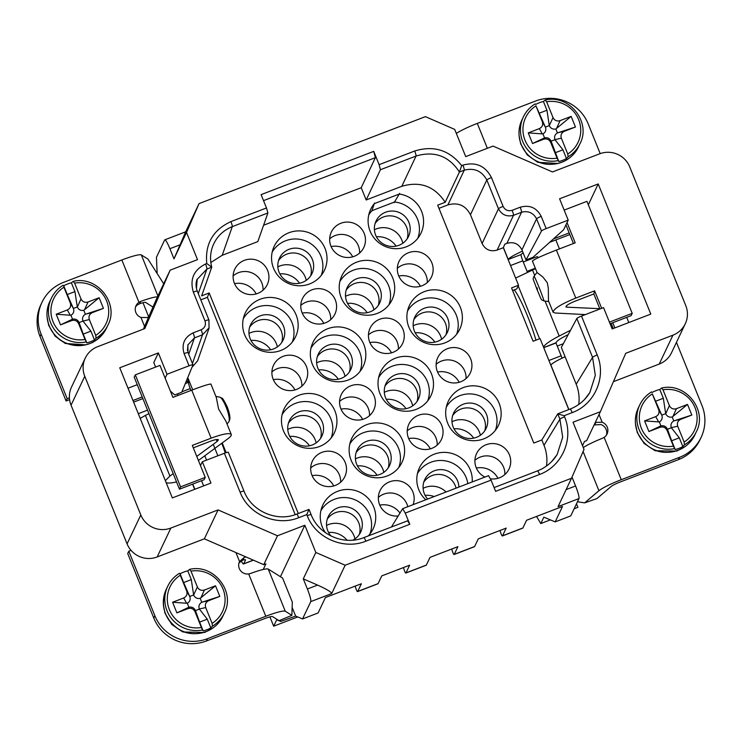 <?xml version="1.0" encoding="UTF-8"?>
<svg xmlns="http://www.w3.org/2000/svg" width="742" height="742" viewBox="0 0 742 742"><rect width="100%" height="100%" fill="white"/><g stroke="black" fill="none" stroke-linecap="round" stroke-linejoin="round"><path stroke-width="1.11" d="M85.274 358.089L71.547 386.999A23.197 22.798 25.4 0 0 71.046 405.188L127.077 543.867A23.197 22.798 25.4 0 0 157.156 556.964L204.356 538.822L218.074 509.921L170.873 528.054A23.197 22.798 -154.6 0 1 140.804 514.957L84.773 376.277A23.197 22.798 -154.6 0 1 97.61 346.7L144.811 328.567L170.159 270.153L197.511 259.644L186.52 232.441L173.99 258.847L169.899 248.709A11.594 1.558 -111 0 0 164.826 239.814A11.594 1.558 -111 0 0 164.668 239.972L156.441 257.316L157.128 273.075M143.401 329.114L156.441 299.063L170.159 270.153M192.976 364.832A4.638 0.584 158 0 0 189.043 365.797L184.109 353.591A4.638 0.584 158 0 1 188.041 352.617L192.976 364.832A4.638 0.584 158 0 1 192.966 364.906L181.753 392.23L174.722 394.939L170.335 391.006M164.826 239.814L185.658 231.81L199.041 203.605L425.398 116.642L454.716 129.405L465.707 156.608L493.068 146.1L552.465 171.949L599.666 153.817A23.197 22.798 -154.6 0 1 629.745 166.913L685.766 305.593A23.197 22.798 -154.6 0 1 672.938 335.171L625.729 353.303L600.38 411.717L573.028 422.226L584.019 449.429L571.507 478.265L345.151 565.228L331.702 593.563L310.777 601.595A11.594 1.558 -111 0 0 307.383 589L317.576 585.086L303.293 578.871L307.383 589M571.999 477.115L575.579 485.964A11.594 1.558 69 0 1 578.973 498.559L558.058 506.601L571.507 478.265M269.902 616.862L273.677 626.192L276.71 619.783L280.726 621.462L295.641 616.073L302.55 618.939L318.105 612.966L325.423 597.551L361.363 583.741L357.7 591.448L378.086 583.62L381.74 575.913L409.63 565.2L405.976 572.907L426.353 565.07L430.017 557.363L457.907 546.65L454.252 554.357L474.63 546.529L478.293 538.822L506.183 528.1L502.529 535.817L522.906 527.979L526.57 520.272L562.501 506.461L555.183 521.886L570.737 515.903L578.973 498.559M461.682 165.614L462.897 165.141C475.752 161.626 485.268 165.772 491.464 177.579L503.104 206.387C505.061 210.116 508.066 211.424 512.128 210.311L520.17 207.222C529.64 204.625 536.661 207.686 541.224 216.386L546.158 228.601L568.205 220.124L563.632 229.76L533.034 257.279L526.004 259.978L521.932 249.906C518.667 243.682 513.659 241.502 506.888 243.357L521.533 212.249L513.492 215.338C506.805 217.016 501.796 214.837 498.457 208.799L486.817 179.991C481.808 170.929 474.286 167.664 464.26 170.168L459.428 172.023C448.882 155.978 434.422 150.654 416.049 156.043L380.423 169.723L366.177 199.978L401.802 186.298L416.049 156.043A4.638 0.621 69 0 0 414.685 151.016C433.625 145.172 449.29 150.032 461.682 165.614L459.428 172.023L445.172 202.316M512.601 290.521L516.784 288.907L518.528 285.243L503.345 247.689L504.801 244.164L506.888 243.357M600.38 411.717L586.662 440.627L584.511 441.453L582.507 445.682M576.849 318.485A4.638 0.584 -22 0 1 581.496 316.073L597.208 354.954C606.659 377.01 594.732 404.501 572.184 412.626A4.638 0.621 -111 0 0 570.153 409.065C578.528 405.726 585.076 400.263 589.788 392.676L595.316 375.396L592.561 357.366L576.849 318.485L561.342 347.451L576.302 384.477A40.587 39.901 25.4 0 0 576.302 384.477C578.825 390.96 579.641 397.619 578.751 404.464M263.234 569.476L265.905 563.855L263.753 564.681L277.48 535.77L304.832 525.262L315.823 552.465L345.151 565.228M568.771 409.603L540.074 338.584L533.099 341.264L511.553 287.924L518.528 285.243M187.763 377.595L192.697 389.791M163.694 283.769L147.927 259.051L141.332 254.933A23.197 2.912 158 0 0 121.846 259.978L63.562 282.368A40.587 39.901 -154.6 0 0 41.979 302.3A40.587 39.901 -154.6 0 0 41.098 334.132L67.179 398.667L69.414 397.805M302.55 618.939L310.777 601.595M263.753 564.681L235.937 552.577L239.564 561.546A8.7 8.552 -154.6 0 0 248.691 573.937L250.564 573.464A23.197 2.912 -22 0 1 268.261 569.095L282.591 578.046L292.311 602.105L291.875 615.35L285.28 611.232A23.197 2.912 158 0 0 265.794 616.268L207.519 638.667A40.587 39.901 25.4 0 1 154.883 615.749L128.811 551.213L131.046 550.351M303.293 578.871L315.823 552.465M280.42 576.692L304.832 525.262M295.641 616.073L292.135 607.401M536.531 516.441L540.797 523.564L543.83 517.165L555.183 521.886M330.941 246.177A17.975 17.669 25.4 0 0 363.803 247.494A17.975 17.669 25.4 0 0 355.14 223.824A17.975 17.669 25.4 0 0 330.941 246.177M359.62 253.068A17.975 17.669 25.4 0 0 329.661 238.85M413.099 504.662A17.975 17.669 25.4 0 0 403.129 482.077A17.975 17.669 25.4 0 0 379.635 504.746A17.975 17.669 25.4 0 0 398.148 516.005M407.812 506.684A17.975 17.669 25.4 0 0 378.355 497.418M375.647 235.149A17.975 17.669 -154.6 0 1 399.845 212.796A17.975 17.669 -154.6 0 1 391.785 246.474A17.975 17.669 -154.6 0 1 375.647 235.149M407.182 238.785A17.975 17.669 25.4 0 0 375.072 223.546M352.942 540.12A17.975 17.669 25.4 0 0 351.996 508.456A17.975 17.669 25.4 0 0 331.071 536.067M359.332 534.444A17.975 17.669 25.4 0 0 327.222 519.205M414.435 331.155A17.975 17.669 25.4 0 0 447.305 332.472A17.975 17.669 25.4 0 0 438.643 308.802A17.975 17.669 25.4 0 0 414.435 331.155M445.97 334.8A17.975 17.669 25.4 0 0 413.869 319.561M289 434.803A17.975 17.669 25.4 0 0 321.87 436.12A17.975 17.669 25.4 0 0 313.207 412.45A17.975 17.669 25.4 0 0 289 434.803M320.544 438.439A17.975 17.669 25.4 0 0 288.434 423.2M369.729 342.183A17.975 17.669 25.4 0 0 402.591 343.509A17.975 17.669 25.4 0 0 393.928 319.839A17.975 17.669 25.4 0 0 369.729 342.183M398.408 349.074A17.975 17.669 25.4 0 0 368.449 334.855M408.517 438.197A17.975 17.669 25.4 0 0 441.388 439.514A17.975 17.669 25.4 0 0 432.725 415.845A17.975 17.669 25.4 0 0 408.517 438.197M437.196 445.079A17.975 17.669 25.4 0 0 407.237 430.861M346.764 301.697A17.975 17.669 -154.6 0 1 370.972 279.344A17.975 17.669 -154.6 0 1 362.903 313.022A17.975 17.669 -154.6 0 1 346.764 301.697M378.299 305.342A17.975 17.669 25.4 0 0 346.199 290.103M311.965 475.288A17.975 17.669 25.4 0 0 344.835 476.605A17.975 17.669 25.4 0 0 336.172 452.935A17.975 17.669 25.4 0 0 311.965 475.288M340.643 482.179A17.975 17.669 25.4 0 0 310.685 467.952M302.059 312.725A17.975 17.669 25.4 0 0 334.92 314.052A17.975 17.669 25.4 0 0 326.257 290.382A17.975 17.669 25.4 0 0 302.059 312.725M330.737 319.617A17.975 17.669 25.4 0 0 300.779 305.398M385.552 397.703A17.975 17.669 25.4 0 0 418.423 399.029A17.975 17.669 25.4 0 0 409.76 375.359A17.975 17.669 25.4 0 0 385.552 397.703M417.087 401.348A17.975 17.669 25.4 0 0 384.987 386.109M340.847 408.74A17.975 17.669 25.4 0 0 373.718 410.057A17.975 17.669 25.4 0 0 365.055 386.387A17.975 17.669 25.4 0 0 340.847 408.74M369.525 415.622A17.975 17.669 25.4 0 0 339.567 401.403M490.527 478.813A17.975 17.669 25.4 0 0 500.386 445.302A17.975 17.669 25.4 0 0 476.188 467.655A17.975 17.669 25.4 0 0 484.916 477.069M504.866 474.537A17.975 17.669 25.4 0 0 474.908 460.318M356.67 464.26A17.975 17.669 -154.6 0 1 380.878 441.907A17.975 17.669 -154.6 0 1 372.818 475.576A17.975 17.669 -154.6 0 1 356.67 464.26M388.214 467.896A17.975 17.669 25.4 0 0 356.104 452.657M234.389 283.268A17.975 17.669 25.4 0 0 267.259 284.594A17.975 17.669 25.4 0 0 258.596 260.924A17.975 17.669 25.4 0 0 234.389 283.268M263.067 290.159A17.975 17.669 25.4 0 0 233.109 275.941M453.223 427.16A17.975 17.669 -154.6 0 1 477.431 404.817A17.975 17.669 -154.6 0 1 469.361 438.485A17.975 17.669 -154.6 0 1 453.223 427.16M484.758 430.805A17.975 17.669 25.4 0 0 452.657 415.566M250.212 338.788A17.975 17.669 25.4 0 0 283.082 340.114A17.975 17.669 25.4 0 0 274.419 316.444A17.975 17.669 25.4 0 0 250.212 338.788M281.756 342.433A17.975 17.669 25.4 0 0 249.646 327.194M317.882 368.245A17.975 17.669 -154.6 0 1 342.09 345.902A17.975 17.669 -154.6 0 1 334.021 379.57A17.975 17.669 -154.6 0 1 317.882 368.245M349.426 371.89A17.975 17.669 25.4 0 0 317.316 356.652M427.689 499.051A17.975 17.669 -154.6 0 1 444.606 470.02A17.975 17.669 -154.6 0 1 458.881 487.067M456.089 488.143A17.975 17.669 25.4 0 0 423.775 482.114M279.094 272.24A17.975 17.669 -154.6 0 1 303.302 249.887A17.975 17.669 -154.6 0 1 295.233 283.565A17.975 17.669 -154.6 0 1 279.094 272.24M310.629 275.885A17.975 17.669 25.4 0 0 278.528 260.646M398.602 275.634A17.975 17.669 25.4 0 0 431.473 276.952A17.975 17.669 25.4 0 0 422.81 253.282A17.975 17.669 25.4 0 0 398.602 275.634M427.29 282.526A17.975 17.669 25.4 0 0 397.332 268.307M437.4 371.64A17.975 17.669 25.4 0 0 470.261 372.966A17.975 17.669 25.4 0 0 461.598 349.297A17.975 17.669 25.4 0 0 437.4 371.64M466.078 378.531A17.975 17.669 25.4 0 0 436.12 364.313M273.177 379.283A17.975 17.669 25.4 0 0 306.047 380.6A17.975 17.669 25.4 0 0 297.384 356.93A17.975 17.669 25.4 0 0 273.177 379.283M301.855 386.165A17.975 17.669 25.4 0 0 271.897 371.946M499.987 530.484C501.073 534.166 501.87 535.993 502.39 535.965M355.168 586.124C356.243 589.797 357.05 591.624 357.561 591.606M403.444 567.574C404.52 571.257 405.317 573.084 405.837 573.056M451.711 549.034C452.796 552.707 453.594 554.534 454.113 554.515M142.974 302.699L148.706 316.88M273.677 626.192L297.746 616.945M574.095 508.845L577.888 507.296L576.478 503.809M540.797 523.564L550.378 519.882M280.726 621.462L280.226 620.21M331.099 246.567A19.719 19.375 -154.6 0 1 352.719 256.834M379.802 505.135A19.719 19.375 -154.6 0 1 399.957 513.037M376.398 236.781A21.453 21.091 -154.6 0 1 396.098 246.121M374.395 229.76A19.719 19.375 -154.6 0 1 402.795 243.246M328.548 532.441A21.453 21.091 -154.6 0 1 347.061 540.222M326.545 525.419A19.719 19.375 -154.6 0 1 354.945 538.905M415.186 332.787A21.453 21.091 -154.6 0 1 434.886 342.136M413.183 325.766A19.719 19.375 -154.6 0 1 441.592 339.252M289.76 436.426A21.453 21.091 -154.6 0 1 309.451 445.775M287.757 429.414A19.719 19.375 -154.6 0 1 316.157 442.891M369.887 342.581A19.719 19.375 -154.6 0 1 391.507 352.84M408.684 438.587A19.719 19.375 -154.6 0 1 430.304 448.845M347.516 303.33A21.453 21.091 -154.6 0 1 367.216 312.679M345.512 296.308A19.719 19.375 -154.6 0 1 373.922 309.794M312.132 475.678A19.719 19.375 -154.6 0 1 333.752 485.945M302.217 313.124A19.719 19.375 -154.6 0 1 323.837 323.382M386.313 399.335A21.453 21.091 -154.6 0 1 406.004 408.684M384.31 392.323A19.719 19.375 -154.6 0 1 412.71 405.8M341.014 409.13A19.719 19.375 -154.6 0 1 362.634 419.388M476.355 468.044A19.719 19.375 -154.6 0 1 497.975 478.302M357.431 465.883A21.453 21.091 -154.6 0 1 377.122 475.232M355.427 458.871A19.719 19.375 -154.6 0 1 383.827 472.348M234.555 283.667A19.719 19.375 -154.6 0 1 256.175 293.925M453.983 428.793A21.453 21.091 -154.6 0 1 473.674 438.142M451.98 421.781A19.719 19.375 -154.6 0 1 480.38 435.257M250.972 340.42A21.453 21.091 -154.6 0 1 270.663 349.77M248.969 333.408A19.719 19.375 -154.6 0 1 277.369 346.885M318.643 369.878A21.453 21.091 -154.6 0 1 338.333 379.227M316.639 362.866A19.719 19.375 -154.6 0 1 345.039 376.342M425.101 495.341A21.453 21.091 -154.6 0 1 434.209 496.546M423.098 488.329A19.719 19.375 -154.6 0 1 446.09 491.983M279.855 273.872A21.453 21.091 -154.6 0 1 299.545 283.221M277.842 266.851A19.719 19.375 -154.6 0 1 306.251 280.337M398.769 276.024A19.719 19.375 -154.6 0 1 420.389 286.291M437.557 372.039A19.719 19.375 -154.6 0 1 459.177 382.297M273.344 379.672A19.719 19.375 -154.6 0 1 294.964 389.93M368.728 215.032A27.25 26.786 -154.6 0 1 371.909 210.7L394.54 202.01A27.25 26.786 -154.6 0 1 417.792 238.321M394.141 202.677L399.641 193.393M374.32 203.633A27.834 27.361 25.4 0 0 369.952 211.025A27.834 27.361 25.4 0 0 384.106 245.954A27.834 27.361 25.4 0 0 420.12 234.843A27.834 27.361 25.4 0 0 399.252 194.052L374.32 203.633M374.524 203.039L371.705 211.294M407.525 311.037A27.25 26.786 -154.6 0 1 442.547 300.566A27.25 26.786 -154.6 0 1 456.58 334.327M408.879 327.139A27.834 27.361 -154.6 0 1 408.74 307.04A27.834 27.361 -154.6 0 1 446.359 292.534A27.834 27.361 -154.6 0 1 458.908 330.849A27.834 27.361 -154.6 0 1 432.92 344.622A27.834 27.361 -154.6 0 1 408.879 327.139M339.855 281.58A27.25 26.786 -154.6 0 1 374.877 271.108A27.25 26.786 -154.6 0 1 388.91 304.869M341.209 297.681A27.834 27.361 -154.6 0 1 341.07 277.582A27.834 27.361 -154.6 0 1 378.689 263.076A27.834 27.361 -154.6 0 1 391.238 301.391A27.834 27.361 -154.6 0 1 365.25 315.165A27.834 27.361 -154.6 0 1 341.209 297.681M349.76 444.143A27.25 26.786 -154.6 0 1 384.792 433.671A27.25 26.786 -154.6 0 1 398.816 467.432M351.124 460.244A27.834 27.361 -154.6 0 1 350.985 440.136A27.834 27.361 -154.6 0 1 388.604 425.639A27.834 27.361 -154.6 0 1 401.153 463.954A27.834 27.361 -154.6 0 1 375.164 477.718A27.834 27.361 -154.6 0 1 351.124 460.244M446.313 407.052A27.25 26.786 -154.6 0 1 481.335 396.571A27.25 26.786 -154.6 0 1 495.368 430.332M447.676 423.153A27.834 27.361 -154.6 0 1 447.528 403.045A27.834 27.361 -154.6 0 1 485.147 388.539A27.834 27.361 -154.6 0 1 497.706 426.863A27.834 27.361 -154.6 0 1 471.717 440.627A27.834 27.361 -154.6 0 1 447.676 423.153M310.972 348.137A27.25 26.786 -154.6 0 1 346.004 337.656A27.25 26.786 -154.6 0 1 360.028 371.417M312.336 364.239A27.834 27.361 -154.6 0 1 312.187 344.13A27.834 27.361 -154.6 0 1 349.816 329.624A27.834 27.361 -154.6 0 1 362.365 367.949A27.834 27.361 -154.6 0 1 336.376 381.713A27.834 27.361 -154.6 0 1 312.336 364.239M272.184 252.122A27.25 26.786 -154.6 0 1 307.207 241.651A27.25 26.786 -154.6 0 1 321.24 275.412M273.548 268.224A27.834 27.361 -154.6 0 1 273.399 248.125A27.834 27.361 -154.6 0 1 311.019 233.619A27.834 27.361 -154.6 0 1 323.568 271.934A27.834 27.361 -154.6 0 1 297.588 285.707A27.834 27.361 -154.6 0 1 273.548 268.224M417.431 473.6A27.25 26.786 -154.6 0 1 445.988 460.986A27.25 26.786 -154.6 0 1 467.831 483.626M425.778 499.783A27.834 27.361 -154.6 0 1 418.794 489.701A27.834 27.361 -154.6 0 1 418.646 469.593A27.834 27.361 -154.6 0 1 450.487 453.084A27.834 27.361 -154.6 0 1 472.227 481.938M243.302 318.68A27.25 26.786 -154.6 0 1 278.333 308.199A27.25 26.786 -154.6 0 1 292.357 341.96M244.665 334.781A27.834 27.361 -154.6 0 1 244.517 314.673A27.834 27.361 -154.6 0 1 282.145 300.167A27.834 27.361 -154.6 0 1 294.695 338.491A27.834 27.361 -154.6 0 1 268.706 352.255A27.834 27.361 -154.6 0 1 244.665 334.781M378.643 377.595A27.25 26.786 -154.6 0 1 413.665 367.114A27.25 26.786 -154.6 0 1 427.698 400.875M380.006 393.696A27.834 27.361 -154.6 0 1 379.858 373.588A27.834 27.361 -154.6 0 1 417.477 359.082A27.834 27.361 -154.6 0 1 430.035 397.406A27.834 27.361 -154.6 0 1 404.047 411.17A27.834 27.361 -154.6 0 1 380.006 393.696M282.09 414.685A27.25 26.786 -154.6 0 1 317.122 404.214A27.25 26.786 -154.6 0 1 331.155 437.975M283.453 430.787A27.834 27.361 -154.6 0 1 283.314 410.678A27.834 27.361 -154.6 0 1 320.934 396.182A27.834 27.361 -154.6 0 1 333.483 434.497A27.834 27.361 -154.6 0 1 307.494 448.261A27.834 27.361 -154.6 0 1 283.453 430.787M320.878 510.691A27.25 26.786 -154.6 0 1 355.91 500.219A27.25 26.786 -154.6 0 1 369.943 533.98M325.571 532.784A27.834 27.361 -154.6 0 1 322.241 526.792A27.834 27.361 -154.6 0 1 322.102 506.684A27.834 27.361 -154.6 0 1 359.722 492.187A27.834 27.361 -154.6 0 1 372.271 530.502A27.834 27.361 -154.6 0 1 368.236 535.937M221.7 443.317L225.549 452.852M613.244 328.52L611.148 323.345M614.858 327.908L612.762 322.724M626.712 317.363L628.799 322.547M541.836 439.969L557.761 413.86L564.133 415.715L564.569 416.791A4.638 0.584 158 0 0 559.913 419.202L543.997 445.302L541.836 439.969L533.795 443.057L437.678 205.172L445.191 202.288C434.636 186.242 420.176 180.909 401.802 186.298M546.483 466.022C547.494 458.927 546.659 452.017 543.997 445.302M551.835 461.376L557.084 454.623M564.569 416.791C574.02 438.847 562.093 466.338 539.536 474.463A4.638 0.621 -111 0 0 537.505 470.901C545.88 467.562 552.428 462.099 557.149 454.512L562.677 437.233L559.913 419.202L557.761 413.86M391.424 527.024L402.656 508.669L405.253 513.093L409.788 524.306L365.862 541.187A4.638 0.621 -111 0 0 363.83 537.625A4.638 0.621 -111 0 0 363.775 537.681M184.109 353.591C181.354 344.186 184.35 337.285 193.087 332.88L201.138 329.791C204.885 327.908 206.165 324.95 204.987 320.915L193.347 292.116C189.618 279.354 193.681 269.986 205.543 264.013L206.758 263.549C204.931 243.914 212.982 229.937 230.91 221.617L266.48 207.955L267.899 212.954L257.826 241.604L222.21 255.294L210.83 262.51M380.423 169.723L379.116 164.678L373.736 151.359L375.369 157.666L361.224 187.717L263.586 225.225M201.657 295.863L211.739 267.185L206.907 269.04L197.214 279.335M200.794 299.842L207.38 297.31L209.179 292.951L201.666 295.845M209.179 292.951L298.284 513.51M207.38 297.31L295.195 514.67M438.958 208.344L447.908 204.903L464.26 170.168A4.638 0.621 -111 0 0 462.897 165.141M503.345 247.689L497.14 250.073C490.379 251.928 485.361 249.739 482.105 243.524L470.465 214.716C465.577 205.395 458.055 202.121 447.908 204.903M222.22 442.937L226.143 452.648M576.506 383.679L592.561 357.366A4.638 0.584 158 0 1 597.208 354.954M546.158 228.601A4.638 0.584 158 0 0 541.502 231.003L526.004 259.978M201.527 480.714L203.623 485.889M189.043 365.797L166.987 374.265L158.371 352.932L153.798 362.569L155.616 367.067M672.938 335.171L659.211 364.072A23.197 22.798 25.4 0 0 671.547 352.691L685.265 323.781M659.211 364.072L613.421 381.666M361.224 187.717L366.177 199.978M266.48 207.955L261.101 194.627L373.736 151.359M166.987 374.265L165.151 378.151M137.251 384.69L128.014 388.233M158.371 352.932L119.75 367.772L172.329 497.919L210.951 483.079L202.334 461.747L200.488 465.624M365.862 541.187C343.685 550.249 315.73 538.08 307.216 515.662L306.78 514.586L298.738 517.684C276.562 526.737 248.607 514.568 240.093 492.15L224.381 453.269L202.334 461.747M224.381 453.269A4.638 0.584 -22 0 1 228.323 452.305A4.638 0.584 -22 0 1 228.313 452.379M306.78 514.586L308.987 509.429M407.646 520.828L409.788 524.306M488.542 475.715L491.074 480.12L495.61 491.334L539.536 474.463M584.483 399.548L589.723 392.787M588.332 204.764L598.21 183.951L650.79 314.098L612.169 328.938L603.552 307.605L581.496 316.073M598.21 183.951L559.589 198.791L568.205 220.124M197.558 360.918L192.02 367.225M173.99 258.847L180.093 244.795L169.899 248.709M199.041 203.605L186.52 232.441M185.658 231.81L180.093 244.795M317.576 585.086C326.638 589.176 331.349 591.995 331.702 593.563M235.937 552.577L204.356 538.822M218.074 509.921L277.48 535.77M267.899 212.954L232.274 226.644C222.693 230.549 216.089 237.301 212.462 246.91M208.947 327.992L202.501 334.818L194.45 337.907L187.995 344.77M197.177 279.437L196.472 288.536M206.758 263.549L211.739 267.092C209.949 260.257 210.19 253.532 212.472 246.91M541.502 231.003L536.577 218.797C533.238 212.759 528.221 210.58 521.533 212.249A4.638 0.621 69 0 0 520.17 207.222M187.976 344.817L187.438 350.576M456.339 133.421A23.197 2.912 -22 0 1 477.301 123.413L535.585 101.023A40.587 39.901 25.4 0 1 588.211 123.933L600.204 153.622M538.265 257.669A11.594 1.558 -111 0 0 537.097 256.676L523.268 261.991M564.412 161.116L568.224 158.881M519.075 135.554L520.661 143.883L527.237 154.893L537.764 162.312L557.984 163.453M549.349 125.75C550.703 128.468 552.864 129.544 555.841 128.997L571.154 116.392L560.062 120.658C556.89 121.54 554.543 120.519 553.031 117.588L549.284 125.611L546.956 110.243L543.413 101.478L545.166 100.059L546.631 101.765A28.994 28.502 -154.6 0 1 578.667 119.657A28.994 28.502 -154.6 0 1 567.751 154.03L568.094 156.803L566.48 158.575L562.937 149.801L554.997 139.746L551.056 141.091C549.692 138.383 547.531 137.307 544.554 137.854L542.968 133.94L528.239 132.883L532.543 143.521L544.554 137.854M545.166 100.059L545.268 100.012C569.225 94.104 591.532 122.291 579.947 143.772L578.482 146.851A31.312 30.774 -154.6 0 1 566.638 159.892A31.312 30.774 -154.6 0 1 521.236 144.551A31.312 30.774 -154.6 0 1 521.914 120C518.25 128.06 518.018 136.259 521.227 144.597C523.833 150.895 528.035 155.876 533.832 159.549C547.522 169.046 570.459 164.251 578.482 146.851M551.111 141.24L558.809 161.524L557.057 158.148A28.994 28.502 -154.6 0 1 525.03 140.257A28.994 28.502 -154.6 0 1 535.937 105.874L545.398 127.105L549.284 125.611M555.841 128.997L557.428 132.911L575.449 127.03L571.154 116.392M542.968 133.94C545.537 132.364 546.362 130.138 545.453 127.253L542.328 121.707C543.265 124.851 542.263 127.16 539.332 128.616L528.239 132.883M532.543 143.521L543.626 139.255C546.798 138.374 549.145 139.394 550.657 142.325L557.057 158.148M557.428 132.911C554.858 134.488 554.033 136.714 554.942 139.598L561.36 138.207C560.423 135.063 561.425 132.753 564.365 131.297L575.449 127.03M567.751 154.03L561.36 138.207M535.937 105.874L542.328 121.707M553.031 117.588L546.631 101.765M558.809 161.524A31.312 30.774 25.4 0 0 566.48 158.575M543.413 101.478A31.312 30.774 25.4 0 0 535.743 104.427M555.266 152.75L562.937 149.801M546.956 110.243L539.286 113.192M679.31 437.826L671.64 440.776L667.475 429.256L671.362 427.763L679.31 437.826L682.853 446.601L684.467 444.829L684.124 442.056A28.994 28.502 25.4 0 0 695.031 407.673A28.994 28.502 25.4 0 0 663.005 389.791L661.539 388.085L659.786 389.504L663.329 398.268L665.713 413.776L669.395 405.614C670.916 408.545 673.263 409.565 676.435 408.675L687.519 404.418L691.822 415.056L673.792 420.937L672.215 417.013L687.519 404.418M684.467 444.829A31.312 30.774 -154.6 0 0 696.321 431.788C707.896 410.307 685.599 382.13 661.651 388.029L661.539 388.085M665.657 413.637L661.771 415.13L652.311 393.9A28.994 28.502 25.4 0 0 641.394 428.282A28.994 28.502 25.4 0 0 673.421 446.165L675.183 449.541L671.64 440.776M644.612 420.899L659.341 421.966L660.918 425.88L648.907 431.538L644.612 420.899L655.696 416.642C658.636 415.177 659.638 412.877 658.701 409.723L652.311 393.9M660.918 425.88C663.895 425.324 666.066 426.409 667.42 429.117L667.03 430.341C665.509 427.42 663.163 426.4 660 427.281L648.907 431.538M658.701 409.723L661.827 415.27C662.736 418.163 661.901 420.389 659.341 421.966M672.215 417.013C669.238 417.57 667.067 416.494 665.713 413.776M691.822 415.056L680.729 419.313C677.789 420.779 676.797 423.088 677.724 426.233L671.306 427.624C670.406 424.739 671.232 422.513 673.792 420.937M663.005 389.791L669.395 405.614M673.421 446.165L667.03 430.341M677.724 426.233L684.124 442.056M682.853 446.601A31.312 30.774 -154.6 0 1 675.183 449.541M652.116 392.444A31.312 30.774 -154.6 0 1 659.786 389.504M655.659 401.218L663.329 398.268M550.814 365.175A5.797 0.779 -111 0 0 550.824 365.175A5.797 0.779 -111 0 0 550.898 365.092A23.197 2.912 158 0 1 565.107 356.772M562.195 358.108A5.797 0.779 69 0 1 561.156 355.78L548.922 360.482M522.433 251.158A23.197 2.912 158 0 0 508.233 259.487A5.797 0.779 -111 0 0 508.187 259.654M527.367 272.138L522.804 260.832A5.797 0.779 69 0 1 521.097 254.543L508.233 259.487L503.41 247.55M523.175 252.994A9.275 1.169 158 0 0 521.097 254.543M559.449 248.895L555.832 239.935M569.828 234.555L549.701 242.291M569.17 232.923L553.374 238.989M577.462 501.75L584.613 502.881L596.911 498.587L611.222 486.427A9.275 1.169 -22 0 1 620.154 482.022L678.438 459.632L679.533 457.322L621.258 479.712A23.197 2.912 -22 0 0 598.933 490.731L583.101 451.544M584.613 502.881L598.933 490.731M583.268 447.574A23.197 2.912 158 0 1 602.43 438.281L604.146 437.372A8.7 8.552 25.4 0 0 602.161 422.235L595.909 422.383L594.713 424.916L601.057 424.554A8.7 8.552 -154.6 0 1 606.427 435.109M676.454 342.34L701.997 405.559A40.587 39.901 -154.6 0 1 701.116 437.39L700.021 439.7A40.587 39.901 -154.6 0 1 678.438 459.632M701.116 437.39A40.587 39.901 -154.6 0 1 679.533 457.322M595.167 422.699A23.197 2.912 -22 0 1 595.909 422.383M594.713 424.916A9.275 1.169 158 0 0 593.934 425.305M543.747 347.673L555.99 342.98L561.156 355.78M564.161 210.107L586.95 201.351L632.212 313.365L631.108 315.675L610.082 323.753M632.212 313.365L609.414 322.121M543.469 346.996C545.231 344.167 550.462 340.513 559.18 336.033L570.533 330.273M568.214 334.605L564.95 336.265C559.607 339.02 556.639 341.181 556.064 342.73L543.719 347.608M599.777 308.672L566.795 307.169L566.304 305.964M585.364 314.589L555.174 313.013L553.068 312.15C553.736 308.709 561.304 304.016 575.783 298.071L594.602 290.836L593.832 293.962L575.013 301.196C569.225 303.571 566.192 305.454 565.933 306.826L566.795 307.169M594.602 290.836L601.669 308.32M593.832 293.962L599.907 308.997M535.492 268.641L515.625 278.065M575.783 298.071L556.389 250.063C541.827 255.795 533.841 259.459 532.431 261.073M556.389 250.063L575.208 242.838L567.036 222.6M532.385 260.961L537.05 272.509L542.921 277.044L547.29 282.721L548.319 288.202L548.449 300.714L553.115 312.261M514.252 289.881A37.109 4.981 69 0 1 527.645 316.333A37.109 4.981 69 0 1 535.947 340.17M573.445 243.515L565.933 224.919M128.811 551.213L127.707 553.523L153.789 618.067A40.587 39.901 25.4 0 0 206.415 640.977L264.699 618.587A9.275 1.169 158 0 1 272.49 616.565L279.085 620.683L291.875 615.35M132.976 400.504L142.204 396.951M148.65 317.01A23.197 2.912 158 0 0 147.064 317.548L140.943 317.446A8.7 8.552 -154.6 0 1 138.949 302.319L140.655 301.438A23.197 2.912 -22 0 1 157.48 296.874M198.411 460.476L227.915 438.735C230.474 436.834 231.597 435.415 231.281 434.497C229.464 432.679 222.748 433.903 211.136 438.16L191.742 390.162L172.923 397.387L159.984 365.389L135.313 374.868L180.566 486.873L205.246 477.394L204.143 479.712L179.471 489.191L134.219 377.177L135.313 374.868M218.454 439.904L218.417 439.82C217.694 439.097 215.013 439.579 210.366 441.286L193.3 447.843M211.136 438.16L192.317 445.395L205.246 477.394M180.566 486.873L179.471 489.191M186.149 381.527A23.197 2.912 -22 0 1 188.589 381.861A23.197 2.912 -22 0 1 188.542 382.306A5.797 0.779 -111 0 0 190.24 388.604L190.982 390.45M178.108 395.393L177.496 393.872M241.122 560.85A11.594 1.558 -111 0 0 243.562 563.976A11.594 1.558 -111 0 0 243.71 563.809L253.3 560.127M245.936 556.927A23.197 2.912 158 0 0 244.044 557.567L242.838 560.099A9.275 1.169 -22 0 1 245.509 559.885A9.275 1.169 -22 0 1 245.491 560.062L243.71 563.809M223.249 447.157A37.109 4.981 69 0 1 225.197 452.972M210.858 383.939L216.302 397.424L218.575 409.009L225.92 421.233L231.365 434.719M140.192 418.367L145.404 415.409L169.909 476.058L165.355 480.649M166.171 482.662C167.924 483.339 171.383 483.098 176.54 481.929M145.404 415.409L148.957 413.656M169.909 476.058L173.192 473.646M196.76 456.395L217.044 441.536L216.256 439.57M191.742 390.162C203.308 385.784 209.708 383.781 210.941 384.161M218.417 439.82L217.044 441.536M242.838 560.099L239.017 562.918M239.564 561.546L244.044 557.567M140.655 301.438L139.552 303.775A9.275 1.169 -22 0 1 145.562 302.411L152.973 307.04M41.979 302.3L40.884 304.61A40.587 39.901 -154.6 0 0 40.003 336.441L66.075 400.977L69.581 399.632M67.179 398.667L66.075 400.977M139.552 303.775L137.854 304.628A8.7 8.552 25.4 0 0 135.573 306.891M133.634 402.136L142.872 398.593M138.3 413.684L147.528 410.131M189.748 596.475L193.634 594.982L191.306 579.613L183.636 582.563L189.804 596.614L186.678 591.068C187.615 594.221 186.613 596.522 183.673 597.987L172.589 602.244L187.318 603.302C189.878 601.734 190.713 599.499 189.804 596.614M199.348 609.108L195.452 610.601L199.617 622.121L207.287 619.171L199.292 608.969L205.71 607.577C204.773 604.433 205.775 602.124 208.706 600.658L219.799 596.401L201.778 602.281C199.208 603.849 198.383 606.084 199.292 608.969M207.287 619.171L210.83 627.936A31.312 30.774 25.4 0 1 203.16 630.886L199.617 622.121M183.636 582.563L180.093 573.789A31.312 30.774 25.4 0 1 187.763 570.839L191.306 579.613M172.589 602.244L176.884 612.883L187.976 608.625C191.148 607.744 193.495 608.765 195.007 611.686L201.407 627.509A28.994 28.502 -154.6 0 1 169.371 609.627A28.994 28.502 -154.6 0 1 180.287 575.245L186.678 591.068M180.287 575.245L180.093 573.789M187.763 570.839L189.618 569.383C213.575 563.475 235.873 591.652 224.297 613.133L222.832 616.222A31.312 30.774 -154.6 0 1 181.345 630.598A31.312 30.774 -154.6 0 1 166.254 589.361L167.72 586.282A31.312 30.774 25.4 0 0 171.578 618.605A31.312 30.774 25.4 0 0 202.501 629.995L201.407 627.509M219.799 596.401L215.495 585.763L204.412 590.02C201.24 590.91 198.893 589.881 197.381 586.959L190.982 571.136A28.994 28.502 -154.6 0 1 223.008 589.018A28.994 28.502 -154.6 0 1 212.101 623.401L212.444 626.174L210.83 627.936M203.16 630.886L202.501 629.995M212.101 623.401L205.71 607.577M195.007 611.686L195.452 610.601M197.381 586.959L193.634 594.982M189.516 569.42L190.982 571.136M215.495 585.763L200.192 598.358L201.778 602.281M176.884 612.883L188.904 607.225L187.318 603.302M195.396 610.462C194.042 607.754 191.881 606.668 188.904 607.225M193.69 595.121C195.053 597.839 197.214 598.915 200.192 598.358M79.088 322.584L82.974 321.082L90.923 331.145L83.243 334.095L79.032 322.436L78.643 323.66C77.122 320.739 74.775 319.719 71.603 320.6L60.519 324.866L72.531 319.199C75.508 318.643 77.669 319.728 79.032 322.436M77.27 306.956L73.375 308.449L67.262 294.537L74.933 291.587L77.326 307.095L81.008 298.933C82.529 301.864 84.866 302.884 88.038 301.994L99.131 297.737L83.818 310.332C80.85 310.889 78.68 309.813 77.326 307.095M74.933 291.587L71.39 282.823A31.312 30.774 -154.6 0 0 63.719 285.763L67.262 294.537M83.243 334.095L86.786 342.86A31.312 30.774 -154.6 0 0 94.466 339.919L90.923 331.145M60.519 324.866L56.216 314.228L67.309 309.961C70.249 308.505 71.241 306.196 70.314 303.042L63.914 287.219A28.994 28.502 25.4 0 0 53.007 321.601A28.994 28.502 25.4 0 0 85.033 339.484L78.643 323.66M63.719 285.763L63.914 287.219M99.131 297.737L103.426 308.375L92.342 312.632C89.402 314.098 88.4 316.407 89.337 319.552L95.727 335.375A28.994 28.502 25.4 0 0 106.644 300.992A28.994 28.502 25.4 0 0 74.617 283.11L73.152 281.403L71.39 282.823M94.466 339.919L96.08 338.148L95.727 335.375M85.033 339.484L86.786 342.86M74.617 283.11L81.008 298.933M70.314 303.042L73.375 308.449M89.337 319.552L82.974 321.082M103.426 308.375L85.404 314.256L83.818 310.332M56.216 314.228L70.944 315.285L72.531 319.199M73.439 308.589C74.339 311.482 73.514 313.708 70.944 315.285M82.919 320.943C82.01 318.058 82.844 315.832 85.404 314.256M85.701 344.854L65.315 343.472L55.14 336.154L48.722 325.45L47.061 316.899M230.91 221.617A4.638 0.621 69 0 1 232.274 226.644L222.21 255.294M375.369 157.666L263.521 200.637M192.428 363.478L202.501 334.818A4.638 0.621 -111 0 0 201.138 329.791M193.087 332.88A4.638 0.621 -111 0 1 194.45 337.907L188.709 354.268M205.543 264.013A4.638 0.621 69 0 1 206.907 269.04L198.281 293.6M482.105 243.524L498.457 208.799A4.638 0.584 -22 0 1 503.104 206.387M491.464 177.579A4.638 0.584 -22 0 0 486.817 179.991L470.465 214.716M512.128 210.311A4.638 0.621 69 0 1 513.492 215.338L497.14 250.073M541.224 216.386A4.638 0.584 158 0 0 536.577 218.797L521.932 249.906M170.873 528.054L157.156 556.964M140.804 514.957L127.077 543.867M84.773 376.277L71.046 405.188M240.093 492.15A4.638 0.584 -22 0 1 244.025 491.185L228.323 452.305M298.738 517.684A4.638 0.621 -111 0 0 296.707 514.123A4.638 0.621 -111 0 0 296.652 514.178M307.216 515.662A4.638 0.584 -22 0 1 311.148 514.688L309.015 509.392L296.707 514.123C276.84 522.303 251.603 511.321 244.025 491.185M491.074 480.12L405.253 513.093M494.089 487.577L537.505 470.901A4.638 0.621 -111 0 0 537.458 470.957M557.845 413.795L570.153 409.065A4.638 0.621 -111 0 0 570.097 409.12M572.184 412.626L564.133 415.715M566.127 489.599L575.579 485.964M379.116 164.678L414.685 151.016M204.987 320.915A4.638 0.584 -22 0 1 208.929 319.95L209.059 328.057M193.347 292.116A4.638 0.584 -22 0 1 197.289 291.142L208.929 319.95M487.355 148.289L477.301 123.413M527.061 271.377L535.316 268.205M563.354 343.704L557.233 346.05M562.167 358.052L562.965 357.746M568.094 156.803A31.312 30.774 25.4 0 0 579.947 143.772M521.914 120L523.37 116.911C526.022 111.421 529.964 107.071 535.205 103.88A31.312 30.774 25.4 0 0 523.37 116.911A31.312 30.774 25.4 0 0 527.228 149.235A31.312 30.774 25.4 0 0 558.151 160.624M539.332 128.616L542.309 133.912M543.997 138.086L543.626 139.255M550.657 142.325L551.056 141.091M564.365 131.297L558.234 132.623M556.546 128.449L560.062 120.658M637.601 432.577A31.312 30.774 25.4 0 0 683.002 447.918A31.312 30.774 25.4 0 0 694.855 434.877C686.832 452.268 663.895 457.063 650.205 447.574C644.399 443.901 640.198 438.921 637.601 432.623C634.391 424.285 634.614 416.086 638.278 408.026A31.312 30.774 25.4 0 0 637.601 432.577M674.524 448.65A31.312 30.774 -154.6 0 1 643.602 437.261A31.312 30.774 -154.6 0 1 639.743 404.937A31.312 30.774 -154.6 0 1 651.578 391.915C646.338 395.096 642.396 399.437 639.743 404.937L638.278 408.026M660 427.281L660.371 426.112M658.683 421.938L655.696 416.642M676.435 408.675L672.92 416.475M674.599 420.649L680.729 419.313M510.561 265.534L522.804 260.832M604.146 437.372L621.258 479.712M568.864 409.565L550.898 365.092M599.044 414.537L602.161 422.235M518.222 285.883L539.592 338.769M559.18 336.033L545.055 301.067M534.685 275.403L532.468 269.921M582.433 314.432L582.878 315.545M534.027 276.237C532.719 280.272 532.311 276.117 536.948 289.389C542.597 302.393 540.454 298.924 543.84 300.89A13.273 0.538 -111.7 0 0 538.822 286.811A13.273 0.538 -111.7 0 0 534.027 276.237L537.023 272.435M537.236 287.85L537.421 290.549L537.236 287.85M285.28 611.232L268.261 569.095M248.691 573.937L265.794 616.268M144.56 326.424L140.943 317.446M138.949 302.319L121.846 259.978M192.772 484.081L194.868 489.256M226.078 406.959A13.273 3.014 -110.3 0 0 219.688 397.128L221.988 398.268C222.322 397.638 224.056 400.504 227.21 406.848C229.343 412.533 230.215 416.726 229.816 419.443L228.814 421.799A13.273 3.014 -110.3 0 0 226.078 406.959M206.545 460.123L204.792 455.773M153.789 618.067L154.883 615.749M206.415 640.977L207.519 638.667M141.332 254.933L157.907 295.965M40.003 336.441L41.098 334.132M185.324 383.54L188.542 382.306M190.24 388.604L181.938 391.785M208.706 600.658L202.585 601.985M183.673 597.987L186.659 603.283M212.444 626.174A31.312 30.774 25.4 0 0 224.297 613.133M179.555 573.251A31.312 30.774 25.4 0 0 167.72 586.282C170.372 580.782 174.314 576.441 179.555 573.241M200.897 597.811L204.412 590.02M188.347 607.457L187.976 608.625M88.038 301.994L84.523 309.794M71.603 320.6L71.974 319.431M73.263 281.348C97.202 275.449 119.508 303.636 107.933 325.117A31.312 30.774 -154.6 0 1 96.08 338.148M86.137 341.969A31.312 30.774 -154.6 0 1 55.214 330.58A31.312 30.774 -154.6 0 1 51.356 298.256A31.312 30.774 -154.6 0 1 63.181 285.234M63.181 285.225C57.95 288.415 53.999 292.765 51.356 298.256L49.89 301.345A31.312 30.774 25.4 0 0 64.981 342.572A31.312 30.774 25.4 0 0 106.468 328.196L107.933 325.117M86.211 313.968L92.342 312.632M70.295 315.257L67.309 309.961M377.799 583.833L357.681 591.559M426.075 565.283L405.957 573.01M474.351 546.733L454.234 554.469M522.628 528.193L502.51 535.919M407.701 520.773L363.83 537.625C343.963 545.815 318.735 534.834 311.148 514.688M488.607 475.65L402.656 508.669M197.567 360.909L209.123 328.02M197.289 291.142C195.758 287.191 195.675 283.249 197.02 279.326M188.041 352.617L187.874 344.742M635.449 423.58L637.211 432.41L644.149 443.475L655.075 450.728L676.806 451.071L684.597 446.907M696.321 431.788L694.855 434.877M543.84 300.89L548.811 301.614M194.664 489.33L192.577 484.155M219.688 397.128L215.894 396.423M228.814 421.799L227.043 423.997M213.242 444.319L217.87 455.773M253.421 560.182L243.562 563.976M187.318 378.698L188.589 381.861M222.832 616.222C214.809 633.612 191.872 638.408 178.182 628.91C164.158 618.578 160.189 605.398 166.254 589.361M163.425 604.925L164.974 613.142L171.801 624.495L182.81 631.971L204.56 632.49L212.574 628.251M49.89 301.345C41.487 318.559 52.274 339.363 68.283 343.963C85.163 348.295 97.888 343.036 106.468 328.196M92.073 342.795L96.2 340.226"/></g></svg>
